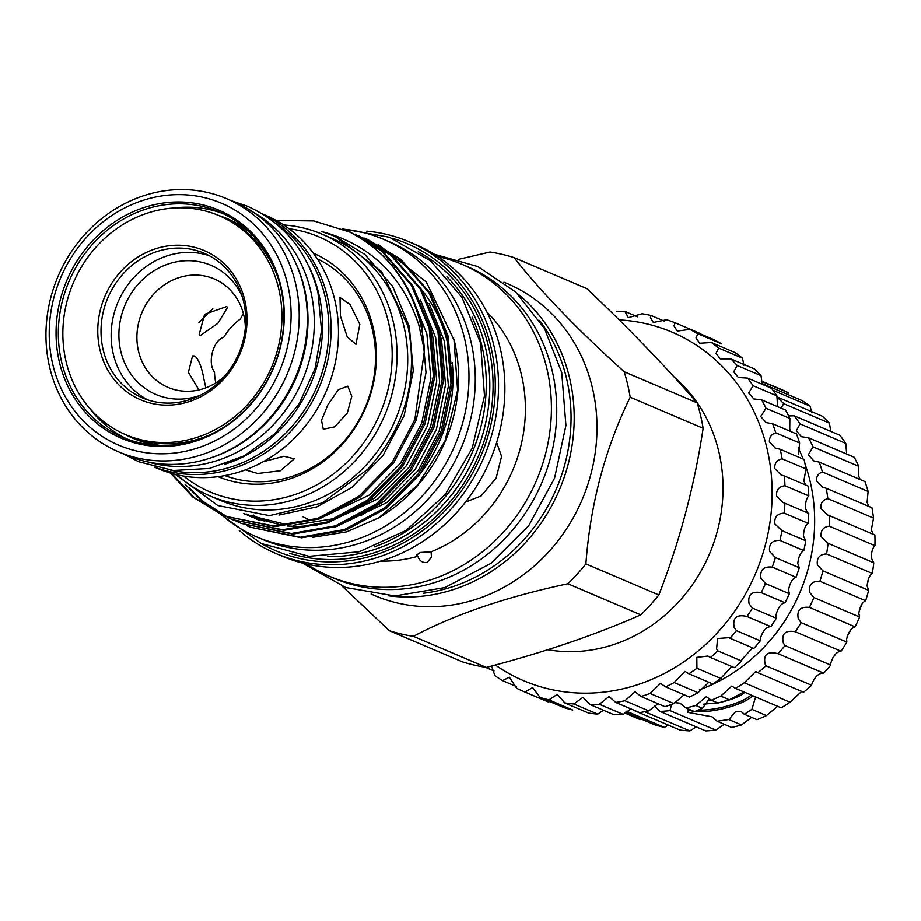 <?xml version="1.0" encoding="UTF-8"?>
<svg xmlns="http://www.w3.org/2000/svg" width="921" height="921" viewBox="0 0 921 921"><rect width="100%" height="100%" fill="white"/><g stroke="black" fill="none" stroke-linecap="round" stroke-linejoin="round"><path stroke-width="1.38" d="M293.834 259.146A136.193 123.241 113.1 0 1 304.356 288.135A136.193 123.241 113.1 0 1 208.917 458.485M254.311 212.901A136.193 123.241 113.1 0 1 310.653 290.817A136.193 123.241 113.1 0 1 273.502 424.581A136.193 123.241 113.1 0 1 148.177 462.02M224.793 218.15A119.051 107.734 113.1 0 1 227.694 219.325L229.317 220.027A119.051 107.734 113.1 0 1 242.753 227.026M150.353 443.899A119.051 107.734 113.1 0 1 136.009 439.064L134.374 438.373A119.051 107.734 113.1 0 1 131.519 437.095M308.915 266.422A136.193 123.241 113.1 0 1 318.896 294.329A136.193 123.241 113.1 0 1 224.609 464.322M275.874 223.492A136.193 123.241 113.1 0 1 325.194 297.023A136.193 123.241 113.1 0 1 170.765 470.228M287.582 284.255A131.427 118.936 113.1 0 1 199.074 447.491A131.427 118.936 113.1 0 1 52.727 364.175A131.427 118.936 113.1 0 1 141.247 200.939A131.427 118.936 113.1 0 1 287.582 284.255M295.537 283.403A137.62 124.531 113.1 0 1 252.803 423.775A137.62 124.531 113.1 0 1 118.636 451.854A137.62 124.531 113.1 0 1 49.619 367.088A137.62 124.531 113.1 0 1 92.353 226.716A137.62 124.531 113.1 0 1 226.52 198.637A137.62 124.531 113.1 0 1 295.537 283.403M226.52 198.637L234.659 202.113A137.62 124.531 113.1 0 1 303.688 286.88A137.62 124.531 113.1 0 1 260.954 427.24A137.62 124.531 113.1 0 1 126.787 455.319L118.636 451.854M219.889 216.009A119.477 108.125 113.1 0 1 227.821 218.91M218.461 215.399A119.477 108.125 113.1 0 1 227.119 218.611A119.477 108.125 113.1 0 1 249.522 231.919M174.081 207.973A122.574 110.923 113.1 0 1 223.112 213.637M61.603 361.895A122.574 110.923 113.1 0 1 99.675 236.87A122.574 110.923 113.1 0 1 219.163 211.865A122.574 110.923 113.1 0 1 280.64 287.364A122.574 110.923 113.1 0 1 242.58 412.389A122.574 110.923 113.1 0 1 123.08 437.394A122.574 110.923 113.1 0 1 61.603 361.895M59.358 361.918A124.001 112.212 113.1 0 1 142.882 207.904A124.001 112.212 113.1 0 1 280.951 286.512A124.001 112.212 113.1 0 1 197.439 440.526A124.001 112.212 113.1 0 1 59.358 361.918M127.098 439.006A122.574 110.923 113.1 0 1 89.049 407.566M158.573 445.396A119.477 108.125 113.1 0 1 133.453 438.454A119.477 108.125 113.1 0 1 125.141 434.436M134.167 438.741A119.477 108.125 113.1 0 1 126.568 435.046M744.893 692.373L740.887 695.286A29.875 8.013 -13.2 0 1 731.136 699.361A29.875 8.013 -13.2 0 1 719.692 702.527M710.16 699.534L711.093 699.995M710.298 700.144L709.216 699.695M708.629 699.856L709.331 700.156M703.667 704.151L717.655 702.907M752.791 695.735A34.664 9.291 -13.2 0 1 734.267 705.474A34.664 9.291 -13.2 0 1 694.929 711.449M693.766 711.3A34.664 9.291 -13.2 0 1 688.137 709.331M698.06 710.068A33.432 8.957 166.8 0 0 733.507 704.105A33.432 8.957 166.8 0 0 751.087 695.01M788.641 415.924L794.155 415.774A179.526 162.464 113.1 0 1 800.073 423.902L796.331 430.786L801.408 436.681L808.488 437.751A179.526 162.464 113.1 0 1 813.07 446.869L808.293 454.824L813.888 460.937L819.264 462.123A179.526 162.464 113.1 0 1 822.407 471.989C818.262 473.463 816.305 476.445 816.547 480.923L822.603 487.232L826.218 488.268A179.526 162.464 113.1 0 1 827.841 498.664C822.775 499.873 820.45 503.119 820.864 508.415L827.357 514.92L829.188 515.564A179.526 162.464 113.1 0 1 829.245 526.213C823.213 527.042 820.519 530.519 821.164 536.644L828.083 543.332A179.526 162.464 113.1 0 1 826.574 553.981C819.552 554.315 816.501 557.965 817.411 564.907L822.937 570.882A179.526 162.464 113.1 0 1 819.909 581.266C811.873 581.013 808.477 584.766 809.72 592.514L813.888 597.545A179.526 162.464 113.1 0 1 809.409 607.411C800.372 606.444 796.653 610.232 798.277 618.774L801.143 622.654A179.526 162.464 113.1 0 1 795.33 631.76C785.337 629.964 781.342 633.729 783.345 643.042L785.026 645.598A179.526 162.464 113.1 0 1 778.026 653.714C767.181 650.963 762.945 654.635 765.305 664.732L765.938 665.802A179.526 162.464 113.1 0 1 757.902 672.733L755.669 671.559L744.341 682.783A179.526 162.464 113.1 0 1 735.476 688.367L731.769 686.11L720.763 696.115L729.363 699.787L717.989 703.057L711.3 700.202L706.338 696.725L695.792 705.474L702.481 708.33L694.549 711.634L685.949 707.961L679.974 703.16L674.391 702.608M729.363 699.787L743.972 691.982M755.6 696.932L751.904 709.389L766.468 715.594A179.526 162.464 113.1 0 1 757.004 719.681L744.341 714.282L751.904 709.389M744.341 714.282L741.198 711.576L735.706 711.496L728.833 719.554L741.497 724.954A179.526 162.464 113.1 0 1 731.654 727.44L717.091 721.235L728.833 719.554M752.837 695.758A34.756 9.314 -13.2 0 1 734.302 705.498A34.756 9.314 -13.2 0 1 694.86 711.484M761.345 381.236L788.364 392.76L788.917 394.948M773.064 390.331L810.135 406.126L811.597 412.067M776.725 396.813A179.526 162.464 113.1 0 1 783.713 403.663L829.43 423.142L830.661 430.568M783.713 403.663L781.031 408.107M800.073 423.902L845.777 443.369L846.514 452.165M813.07 446.869L858.775 466.337L858.763 476.33L860.202 479.565M822.407 471.989L868.112 491.469L867.098 502.452L868.917 506.458M827.841 498.664L873.545 518.132L871.335 529.92L873.177 534.18M829.245 526.213L874.95 545.692C872.532 548.053 871.335 552.163 871.347 558.022L873.787 562.8A179.526 162.464 113.1 0 1 872.291 573.461C869.355 575.544 867.64 579.758 867.145 586.101L868.653 590.361A179.526 162.464 113.1 0 1 865.625 600.745C862.171 602.438 859.903 606.674 858.821 613.432L859.592 617.012A179.526 162.464 113.1 0 1 855.125 626.879C851.142 628.076 848.31 632.243 846.606 639.37L846.86 642.121A179.526 162.464 113.1 0 1 841.046 651.228C836.544 651.78 833.125 655.787 830.777 663.258L830.742 665.066A179.526 162.464 113.1 0 1 823.731 673.182C818.746 672.929 814.751 676.705 811.746 684.522L811.643 685.282A179.526 162.464 113.1 0 1 803.619 692.212L757.902 672.733M826.574 553.981L872.291 573.461M819.909 581.266L865.625 600.745M809.409 607.411L855.125 626.879M795.33 631.76L841.046 651.228M777.428 653.438L823.731 673.182M699.361 689.817A168.382 152.379 -66.9 0 0 810.181 481.602A168.382 152.379 -66.9 0 0 805.104 464.288M803.147 459.049A168.382 152.379 -66.9 0 0 798.208 447.836M761.276 380.914L780.168 388.961A179.526 162.464 113.1 0 1 788.364 392.76M761.989 383.47L802.03 400.531A179.526 162.464 113.1 0 1 810.135 406.126M776.737 396.767L822.338 416.188A179.526 162.464 113.1 0 1 829.43 423.142M794.155 415.774L839.871 435.242A179.526 162.464 113.1 0 1 845.777 443.369M808.488 437.751L854.204 457.23A179.526 162.464 113.1 0 1 858.775 466.337M819.264 462.123L864.98 481.591A179.526 162.464 113.1 0 1 868.112 491.469M720.763 696.115A179.526 162.464 113.1 0 1 711.3 700.202M695.792 705.474A179.526 162.464 113.1 0 1 685.949 707.961M751.628 717.39L741.497 724.954M826.218 488.268L871.934 507.747A179.526 162.464 113.1 0 1 873.545 518.132M829.188 515.564L874.892 535.043A179.526 162.464 113.1 0 1 874.95 545.692M828.037 543.309L873.787 562.8M822.937 570.882L868.653 590.361M813.888 597.545L859.592 617.012M801.143 622.654L846.86 642.121M785.026 645.598L830.742 665.066M765.938 665.802L811.643 685.282M744.341 682.783L790.045 702.263A179.526 162.464 113.1 0 1 781.192 707.835L735.476 688.367M671.559 704.45L670.039 710.632L715.744 730.1A179.526 162.464 113.1 0 1 705.774 730.94L660.069 711.461L654.313 705.716M670.039 710.632A179.526 162.464 113.1 0 1 660.069 711.461M644.746 711.714L689.841 730.929A179.526 162.464 113.1 0 1 679.986 730.077L634.281 710.598A179.526 162.464 113.1 0 0 635.11 710.701M626.533 711.242L664.432 727.383A179.526 162.464 113.1 0 1 654.935 724.885L625.278 712.255M624.542 712.946L640.153 719.589A179.526 162.464 113.1 0 1 639.439 719.289L624.542 712.946M801.684 691.395L790.045 702.263M777.635 706.315L766.468 715.594M724.286 724.297L715.744 730.1M696.264 726.888L689.841 730.929M668.312 725.103L664.432 727.383M641.166 719.013L640.153 719.589M717.091 721.235L712.06 716.826L687.975 712.417L688.321 708.974M702.481 708.33L708.491 699.902M693.916 711.357A34.756 9.314 -13.2 0 1 688.114 709.4M160.738 445.465A119.051 107.734 113.1 0 1 134.374 438.373M227.694 219.325A119.051 107.734 113.1 0 1 251.065 233.427M495.348 665.02A189.438 171.421 -66.9 0 0 695.079 653.519A189.438 171.421 -66.9 0 0 767.089 448.826A189.438 171.421 -66.9 0 0 619.142 319.875M616.817 311.54A199.339 180.389 113.1 0 1 626.004 311.885L625.75 312.829L628.318 317.653L642.11 313.739A199.339 180.389 113.1 0 1 651.066 315.466L650.422 317.469L653.334 322.454L666.62 319.714A199.339 180.389 113.1 0 1 675.174 322.776L673.988 325.884L677.303 331.03L689.864 329.361A199.339 180.389 113.1 0 1 697.853 333.713L696.011 337.915L699.741 343.245L711.392 342.485A199.339 180.389 113.1 0 1 718.656 348.023L716.054 353.319L720.234 358.833L730.79 358.833A199.339 180.389 113.1 0 1 737.18 365.464L733.738 371.796L738.366 377.506L747.668 378.082A199.339 180.389 113.1 0 1 753.079 385.68L748.704 392.991L753.792 398.897L761.702 399.875A199.339 180.389 113.1 0 1 766.019 408.268L760.677 416.488L766.203 422.578L772.638 423.764A199.339 180.389 113.1 0 1 775.77 432.801C771.395 434.217 769.265 437.222 769.403 441.838L775.355 448.101M775.068 447.974L780.237 449.287A199.339 180.389 113.1 0 1 782.125 458.808C776.933 459.936 774.469 463.182 774.734 468.536L781.089 474.983L784.358 475.961A199.339 180.389 113.1 0 1 784.98 485.77C778.936 486.518 776.127 489.949 776.564 496.062L783.276 502.659L784.922 503.257A199.339 180.389 113.1 0 1 784.255 513.158C777.336 513.458 774.204 517.026 774.837 523.899L781.929 530.657A199.339 180.389 113.1 0 1 779.983 540.454C772.178 540.201 768.724 543.885 769.611 551.483L775.424 557.608A199.339 180.389 113.1 0 1 772.235 567.117C763.555 566.242 759.802 569.961 760.976 578.296L765.535 583.592A199.339 180.389 113.1 0 1 761.183 592.64C751.64 591.029 747.61 594.747 749.095 603.796L752.469 608.113A199.339 180.389 113.1 0 1 747.012 616.506C736.662 614.088 732.391 617.761 734.21 627.5L736.455 630.689A199.339 180.389 113.1 0 1 730.019 638.265L728.822 637.7L717.597 638.518L716.596 648.937L717.827 650.871A199.339 180.389 113.1 0 1 710.528 657.49L734.371 667.644A199.339 180.389 -66.9 0 0 741.67 661.025L741.785 659.666L752.561 647.97M710.528 657.49L707.904 656.063L696.829 657.41L696.932 668.278A199.339 180.389 113.1 0 1 688.92 673.804L712.762 683.969A199.339 180.389 -66.9 0 0 720.786 678.432L731.619 666.735M730.019 638.265L753.873 648.43A199.339 180.389 -66.9 0 0 760.309 640.843L760.274 638.598C762.853 630.735 766.387 626.752 770.865 626.671A199.339 180.389 -66.9 0 0 776.311 618.279L775.966 615.24C777.923 607.676 780.95 603.531 785.026 602.795A199.339 180.389 -66.9 0 0 789.389 593.757L788.549 590.039C789.919 582.797 792.428 578.538 796.089 577.283A199.339 180.389 -66.9 0 0 799.278 567.762L797.782 563.479C798.576 556.606 800.591 552.312 803.826 550.62A199.339 180.389 -66.9 0 0 805.783 540.811L803.469 536.091C803.745 529.633 805.288 525.373 808.108 523.324A199.339 180.389 -66.9 0 0 808.776 513.423L784.922 503.257M747.012 616.506L770.865 626.671M761.183 592.64L785.026 602.795M772.235 567.117L796.089 577.283M779.983 540.454L803.826 550.62M784.255 513.158L808.108 523.324M784.98 485.77L808.822 495.924A199.339 180.389 -66.9 0 0 808.201 486.127L784.358 475.961M807.51 512.882L805.518 508.404C805.345 502.406 806.439 498.249 808.822 495.924M782.125 458.808L805.979 468.962A199.339 180.389 -66.9 0 0 804.079 459.452L780.237 449.287M805.622 485.022L803.872 480.946L805.979 468.962M775.77 432.801L799.612 442.966A199.339 180.389 -66.9 0 0 796.481 433.918L772.638 423.764M798.588 454.26L799.612 442.966M766.019 408.268L789.873 418.433A199.339 180.389 -66.9 0 0 785.555 410.029L761.702 399.875M790.84 431.512L789.734 428.875L789.873 418.433M753.079 385.68L776.921 395.834A199.339 180.389 -66.9 0 0 771.51 388.248L747.668 378.082M777.508 405.263L776.921 395.834M737.18 365.464L761.034 375.63A199.339 180.389 -66.9 0 0 754.633 368.999L730.79 358.833M762.151 383.896L761.034 375.63M718.656 348.023L742.499 358.188A199.339 180.389 -66.9 0 0 735.234 352.651L711.392 342.485M743.938 365.2L742.499 358.188M697.853 333.713L721.696 343.867A199.339 180.389 -66.9 0 0 713.706 339.527L689.864 329.361M675.174 322.776L699.027 332.942M651.066 315.466L664.386 321.141M626.004 311.885L637.505 316.789M547.822 649.731A154.763 140.05 -66.9 0 0 718.91 452.038A154.763 140.05 -66.9 0 0 674.563 377.449M514.045 257.581L586.988 288.664C629.492 329.062 666.217 367.111 697.162 402.822A196.864 178.144 113.1 0 1 700.57 415.406A196.864 178.144 113.1 0 1 703.137 428.265C694.411 486.104 679.64 541.675 658.837 594.989A196.864 178.144 113.1 0 1 640.82 614.86C595.231 634.949 543.735 652.471 486.346 667.426A196.864 178.144 113.1 0 1 462.365 661.842L389.422 630.77A196.864 178.144 -66.9 0 0 413.402 636.353C454.675 614.445 506.159 596.923 567.877 583.787A196.864 178.144 -66.9 0 0 585.894 563.917C590.349 504.155 605.109 448.573 630.194 397.193A196.864 178.144 -66.9 0 0 627.627 384.322A196.864 178.144 -66.9 0 0 624.219 371.739C577.352 329.442 540.627 291.393 514.045 257.581A196.864 178.144 -66.9 0 0 490.064 252.009L458.716 259.296M697.162 402.822L624.219 371.739M503.937 282.171L507.459 283.68A169.499 153.381 113.1 0 1 592.468 388.086A169.499 153.381 113.1 0 1 539.833 560.97A169.499 153.381 113.1 0 1 374.582 595.553L371.071 594.045M342.186 586.228L389.422 630.77M517.291 293.5A169.499 153.381 113.1 0 1 569.685 378.37A169.499 153.381 113.1 0 1 388.489 595.829M200.26 335.566L199.097 334.749L204.6 314.314L226.554 306.555L227.602 307.246L217.874 323.306L200.26 335.566M215.767 382.883A58.932 53.337 -66.9 0 1 214.489 371.946C207.121 363.001 213.269 339.907 223.688 337.362A58.932 53.337 -66.9 0 1 240.323 319L243.363 313.531M198.948 389.905L188.368 372.326L192.547 355.92L194.826 356.001C198.752 359.466 201.768 367.111 203.875 378.934L205.82 387.81M224.759 376.021A58.932 53.337 113.1 0 1 168.025 387.373A58.932 53.337 113.1 0 1 138.472 351.062A58.932 53.337 113.1 0 1 156.766 290.955A58.932 53.337 113.1 0 1 214.225 278.925A58.932 53.337 113.1 0 1 243.789 315.235A58.932 53.337 113.1 0 1 245.343 327.692M198.948 322.5L212.832 308.639M200.294 395.259A70.203 63.526 113.1 0 1 120.766 351.235A70.203 63.526 113.1 0 1 162.28 266.319A70.203 63.526 113.1 0 1 242.269 296.735M246.08 470.09L257.742 473.498L280.398 470.746L294.294 458.785L283.933 456.263L263.418 461.674M347.309 412.988L351.787 396.283L347.793 386.164L338.375 389.652L327.911 404.733L321.475 420.31L323.294 429.209L334.68 426.837L347.309 412.988M359.823 324.273L350.072 304.529L339.987 297.437L340.436 316.018L347.182 336.787L355.943 344.316L359.823 324.273M224.851 475.593A117.934 106.721 -66.9 0 0 337.466 448.251A117.934 106.721 -66.9 0 0 372.372 329.626A117.934 106.721 -66.9 0 0 317.215 258.789M209.148 255.624A78.619 71.147 -66.9 0 0 135.525 275.713A78.619 71.147 -66.9 0 0 113.237 353.802A78.619 71.147 -66.9 0 0 147.694 399.852M103.106 349.485A78.619 71.147 113.1 0 1 127.524 269.289A78.619 71.147 113.1 0 1 204.174 253.252A78.619 71.147 113.1 0 1 243.605 301.674A78.619 71.147 113.1 0 1 219.186 381.87A78.619 71.147 113.1 0 1 142.536 397.907A78.619 71.147 113.1 0 1 103.106 349.485M313.267 253.125A121.503 109.956 113.1 0 1 373.143 327.508A121.503 109.956 113.1 0 1 335.866 451.002A121.503 109.956 113.1 0 1 218.024 476.675M283.633 224.954A142.387 128.848 113.1 0 1 321.843 234.072A142.387 128.848 113.1 0 1 393.255 321.774A142.387 128.848 113.1 0 1 349.036 467.005A142.387 128.848 113.1 0 1 210.23 496.051A142.387 128.848 113.1 0 1 177.177 474.822M321.843 234.072L332.504 238.62A142.387 128.848 113.1 0 1 403.916 326.322A142.387 128.848 113.1 0 1 359.708 471.54A142.387 128.848 113.1 0 1 220.89 500.598L210.23 496.051M175.347 474.384L217.782 505.548L269.45 515.656L322.223 502.958L367.732 469.284C405.205 427.413 418.595 379.613 407.899 325.896L381.524 271.534L334.933 236.283L321.406 231.459C369.666 244.226 402.109 275.321 418.756 324.733L424.443 350.394L414.841 419.492L392.127 462.377L358.718 496.431L317.929 518.35L273.79 526.006L223.803 515.967L192.834 497.052L170.454 473.072M276.173 220.441L313.75 220.925L349.496 231.954A155.384 140.614 113.1 0 1 420.621 324.537A155.384 140.614 113.1 0 1 424.443 350.394M183.601 476.088A138.668 125.486 -66.9 0 0 332.619 474.568A138.668 125.486 -66.9 0 0 388.478 322.281A138.668 125.486 -66.9 0 0 288.998 228.707M363.876 237.917L367.594 239.425L399.277 258.651L428.967 292.763L446.766 335.67L450.979 383.205L441.228 430.729L418.514 473.613L385.105 507.678L344.316 529.587L300.177 537.242L250.178 527.203L246.517 525.58M367.594 239.425L400.693 259.25L430.372 293.362L448.17 336.269L452.384 383.804L442.633 431.339L419.918 474.211L386.509 508.277L345.72 530.197L301.581 537.841L250.178 527.203M349.496 231.954C386.463 251.18 410.559 282.206 421.795 325.032L425.997 372.568L416.246 420.091L393.532 462.975L360.134 497.029L319.334 518.949L275.206 526.605L223.803 515.967M224.505 516.267L194.25 497.651L171.686 473.429M345.122 229.974L350.003 231.942L381.685 251.157L411.376 285.268L429.174 328.175L433.388 375.71L423.637 423.246L400.923 466.118L367.514 500.184L326.725 522.103L282.586 529.748L232.599 519.709L228.926 518.086M228.235 517.752L201.63 500.805L184.96 484.158M350.003 231.942L383.101 251.755L412.792 285.867L430.591 328.774L434.793 376.309L425.042 423.844L402.327 466.717L368.918 500.782L328.129 522.702L284.002 530.346L232.599 519.709M233.301 520.008L229.64 518.362M228.949 518.028L203.046 501.404L188.552 487.313M355.08 234.164L390.481 254.91L420.172 289.01L437.97 331.928L442.184 379.464L432.433 426.987L409.718 469.871L376.309 503.925L335.52 525.845L291.381 533.501L241.383 523.462L237.722 521.827M237.031 521.505L233.416 519.732M358.799 235.684L391.897 255.508L421.588 289.608L439.386 332.527L443.588 380.062L433.837 427.586L411.123 470.47L377.714 504.524L336.925 526.444L292.797 534.099L241.394 523.462M99.928 349.819A81.094 73.392 113.1 0 1 154.544 249.096A81.094 73.392 113.1 0 1 244.848 300.511A81.094 73.392 113.1 0 1 190.233 401.234A81.094 73.392 113.1 0 1 99.928 349.819M421.737 289.873A144.424 130.701 113.1 0 1 447.721 343.579A144.424 130.701 113.1 0 1 450.956 363.53M262.071 520.365A144.424 130.701 113.1 0 1 258.317 518.684M256.153 517.648A144.424 130.701 113.1 0 1 252.273 515.645M452.269 362.713A144.424 130.701 113.1 0 1 419.838 474.327M262.796 520.664A144.424 130.701 113.1 0 1 258.663 518.776M256.591 517.763A144.424 130.701 113.1 0 1 252.849 515.783M263.268 214.432A137.62 124.531 113.1 0 1 327.439 296.999A137.62 124.531 113.1 0 1 286.776 435.345A137.62 124.531 113.1 0 1 155.488 467.419M262.554 213.994L265.778 215.364A137.62 124.531 113.1 0 1 334.807 300.131A137.62 124.531 113.1 0 1 292.072 440.503A137.62 124.531 113.1 0 1 157.905 468.582L154.67 467.2M278.752 288.975A119.051 107.734 113.1 0 1 241.786 410.398A119.051 107.734 113.1 0 1 125.728 434.689A119.051 107.734 113.1 0 1 66.024 361.354A119.051 107.734 113.1 0 1 102.991 239.932A119.051 107.734 113.1 0 1 219.048 215.641A119.051 107.734 113.1 0 1 278.752 288.975M210.967 434.321A119.051 107.734 113.1 0 1 128.618 435.921L125.728 434.689M343.234 229.179A161.762 146.381 113.1 0 1 383.527 239.287A161.762 146.381 113.1 0 1 464.668 338.928A161.762 146.381 113.1 0 1 414.427 503.925A161.762 146.381 113.1 0 1 256.729 536.931A161.762 146.381 113.1 0 1 221.742 515.069M383.527 239.287L389.836 241.981A161.762 146.381 113.1 0 1 470.965 341.61A161.762 146.381 113.1 0 1 420.736 506.608A161.762 146.381 113.1 0 1 263.026 539.614L256.729 536.931M219.048 215.641L221.938 216.872A119.051 107.734 113.1 0 1 277.843 277.371M264.649 521.309A144.424 130.701 113.1 0 1 260.678 519.294M258.905 518.327A144.424 130.701 113.1 0 1 255.531 516.393M253.943 515.426A144.424 130.701 113.1 0 1 253.229 514.977M417.823 556.319L416.729 554.926L420.379 552.485L431.086 551.806L431.442 557.217L427.183 562.386C422.647 563.065 419.516 561.05 417.823 556.319A144.113 130.414 113.1 0 1 380.649 561.131M437.717 256.487A169.499 153.381 113.1 0 1 461.893 264.258A169.499 153.381 113.1 0 1 546.901 368.665A169.499 153.381 113.1 0 1 494.266 541.548A169.499 153.381 113.1 0 1 329.016 576.132A169.499 153.381 113.1 0 1 306.658 564.089M486.841 311.885A144.113 130.414 113.1 0 1 521.562 375.25A144.113 130.414 113.1 0 1 431.086 551.806M496.638 442.506L501.588 456.39L496.143 478.08L481.142 495.97L465.519 502.106M303.113 516.957L307.372 518.857M461.893 264.258L467.223 266.537A169.499 153.381 113.1 0 1 552.232 370.944A169.499 153.381 113.1 0 1 499.596 543.827A169.499 153.381 113.1 0 1 334.358 578.411L329.016 576.132M366.777 231.136A169.499 153.381 113.1 0 1 409.005 241.739L415.359 244.445A169.499 153.381 113.1 0 1 500.368 348.84A169.499 153.381 113.1 0 1 447.733 521.723A169.499 153.381 113.1 0 1 282.494 556.319L276.139 553.613A169.499 153.381 113.1 0 1 239.241 530.496M409.005 241.739A169.499 153.381 113.1 0 1 494.024 346.135A169.499 153.381 113.1 0 1 441.389 519.018A169.499 153.381 113.1 0 1 276.139 553.613M391.851 238.159A167.023 151.148 113.1 0 1 490.835 346.48A167.023 151.148 113.1 0 1 432.479 522.714A167.023 151.148 113.1 0 1 261.679 543.712M472.116 317.1A162.131 146.715 113.1 0 1 481.959 346.043A162.131 146.715 113.1 0 1 374.202 546.913M539.579 320.404A167.15 151.251 113.1 0 1 566.611 378.681A167.15 151.251 113.1 0 1 423.326 593.274M378.151 244.353L426.354 282.045L454.329 340.678A151.977 137.528 113.1 0 1 378.888 517.74A151.977 137.528 113.1 0 1 378.738 517.832M453.938 339.078L457.61 390.32L444.981 441.009L417.524 485.298L378.462 517.993L346.549 531.889L312.852 537.323M247.772 514.448L250.581 516.025M251.986 516.785L254.841 518.235M256.257 518.926L259.169 520.261M335.486 526.939L386.855 502.555L418.099 470.666L439.34 430.498L448.435 385.991L444.475 341.472L429.151 303.562M244.491 513.711L246.045 514.494M247.473 515.173L250.374 516.508M251.824 517.142L283.403 525.615M287.122 526.018L298.6 526.524L317.204 525.039M326.702 523.186L378.059 498.814L409.304 466.912L430.544 426.757L439.651 382.25L435.679 337.731L420.356 299.82M317.906 519.444L369.263 495.072L400.508 463.171L421.749 423.004L430.855 378.496L426.884 333.978L411.56 296.067M278.925 515.081L316.824 506.907L351.672 487.577L382.929 455.676L404.158 415.521L413.264 371.002L409.292 326.495L392.599 286.304L364.774 254.357L335.025 236.317M246.287 514.022L249.073 515.541M250.477 516.267L253.356 517.683M254.783 518.35L257.707 519.651M361.435 515.265L383.942 501.323L415.198 469.422L436.427 429.267L445.534 384.759L441.562 340.24L439.064 331.249M243.835 513.584L244.56 513.941M245.988 514.609L288.676 525.108M293.442 525.269L336.625 518.235M352.639 511.512L375.146 497.57L406.403 465.681L427.632 425.514L436.738 381.006L432.766 336.487L430.268 327.496M321.659 266.123L320.082 263.371M630.194 397.193L703.137 428.265M486.346 667.426L413.402 636.353M567.877 583.787L640.82 614.86M658.837 594.989L585.894 563.917M688.92 673.804L685.005 671.386L674.184 682.565A199.339 180.389 113.1 0 1 665.607 686.893L689.461 697.059A199.339 180.389 -66.9 0 0 698.037 692.719L708.583 682.507M665.607 686.893L660.564 683.382L650.03 693.455A199.339 180.389 113.1 0 1 641.062 696.506L664.904 706.672A199.339 180.389 -66.9 0 0 673.884 703.609L684.061 694.883M641.062 696.506L635.076 691.798L624.933 700.743A199.339 180.389 113.1 0 1 615.746 702.447L639.588 712.612A199.339 180.389 -66.9 0 0 648.787 710.897L658.008 703.725M615.746 702.447L609.034 696.483L599.387 704.266A199.339 180.389 113.1 0 1 590.154 704.611L614.008 714.765A199.339 180.389 -66.9 0 0 623.241 714.431L630.885 708.905M590.154 704.611L582.935 697.347L573.887 703.989A199.339 180.389 113.1 0 1 564.792 702.942L588.634 713.107A199.339 180.389 -66.9 0 0 597.729 714.143L603.439 710.264M563.997 707.639A199.339 180.389 -66.9 0 0 572.77 710.045L548.928 699.879A199.339 180.389 113.1 0 1 540.143 697.485L563.997 707.639M523.577 691.464L547.431 701.618A199.339 180.389 -66.9 0 0 548.835 702.216L524.993 692.051A199.339 180.389 113.1 0 1 523.577 691.464A199.339 180.389 113.1 0 1 516.693 688.332L509.371 677.188L502.544 680.642L516.324 686.502M781.871 530.623L805.783 540.811M775.424 557.608L799.278 567.762M765.535 583.592L789.389 593.757M752.469 608.113L776.311 618.279M736.455 630.689L760.309 640.843M717.827 650.871L741.67 661.025M696.932 668.278L720.786 678.432M674.184 682.565L698.037 692.719M650.03 693.455L673.884 703.609M624.933 700.743L648.787 710.897M599.387 704.266L623.241 714.431M573.887 703.989L597.729 714.143M564.792 702.942L557.297 694.365L548.928 699.879M540.143 697.485L532.614 687.596L524.993 692.051M502.544 680.642A199.339 180.389 113.1 0 1 494.899 675.68L491.745 666.516M485.309 667.265L494.024 670.972M446.927 276.761A162.131 146.715 113.1 0 1 485.494 347.551A162.131 146.715 113.1 0 1 327.669 556.687M418.238 251.709A164.606 148.96 113.1 0 1 488.683 347.217A164.606 148.96 113.1 0 1 442.759 509.946A164.606 148.96 113.1 0 1 289.735 553.348M231.505 200.766L247.507 206.235C284.013 222.847 307.487 251.606 317.941 292.521L321.544 330.34L315.097 368.412L299.118 403.778L274.838 433.71L244.146 455.86L209.378 468.467L173.263 470.493L138.657 461.732L123.621 453.972M871.427 554.051L871.266 556.906M868.549 578.699L867.133 585.572M861.803 604.337L858.925 612.154M851.039 629.492L847.147 636.595M836.233 653.334L832.503 658.25M220.959 514.712L261.288 543.54L309.076 556.342L359.144 551.783L406.161 530.427L445.211 494.612L472.254 448.124L484.492 395.834L480.624 343.176L462.031 297.402L430.614 260.873L389.41 237.238L342.508 228.88M434.09 254.161L477.907 266.583L515.748 292.049L544.461 328.394L561.729 372.556L565.931 425.41L554.58 478.126L528.769 525.638L490.997 563.353L444.843 587.61L394.775 595.968L345.697 587.529L302.479 563.088"/></g></svg>
